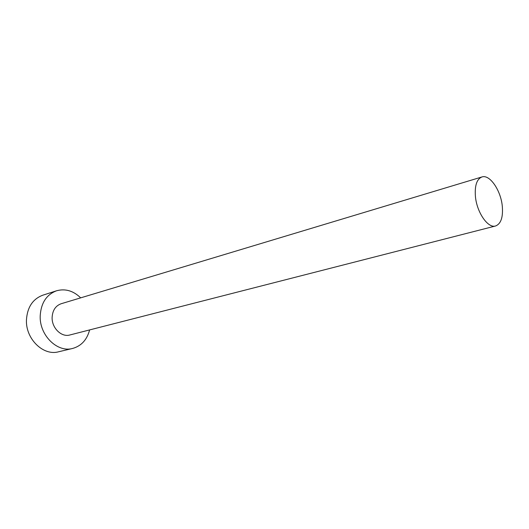 <?xml version="1.0" encoding="UTF-8"?>
<svg xmlns="http://www.w3.org/2000/svg" width="529" height="529" viewBox="0 0 529 529"><rect width="100%" height="100%" fill="white"/><g stroke="black" fill="none" stroke-linecap="round" stroke-linejoin="round"><path stroke-width="0.79" d="M502.305 206.303C500.89 190.44 489.748 174.114 481.919 176.957C476.827 179.053 474.652 185.481 475.399 196.246C476.715 212.294 487.956 228.588 495.574 225.982C500.937 223.873 503.178 217.313 502.305 206.303M481.919 176.957L61.152 303.739C55.565 305.788 52.55 310.351 52.12 317.433C51.67 327.934 61.49 337.522 69.854 334.983L495.574 225.982M80.679 297.86C73.339 290.752 65.292 288.398 56.543 290.785C46.479 294.62 41.031 302.972 40.197 315.853C39.318 335.201 57.304 352.843 72.605 348.459C81.334 345.979 87.001 339.803 89.606 329.924M56.543 290.785L42.763 295.208C32.758 299.011 27.316 307.237 26.45 319.886C25.511 338.877 43.305 356.149 58.527 351.798L72.605 348.459"/></g></svg>
